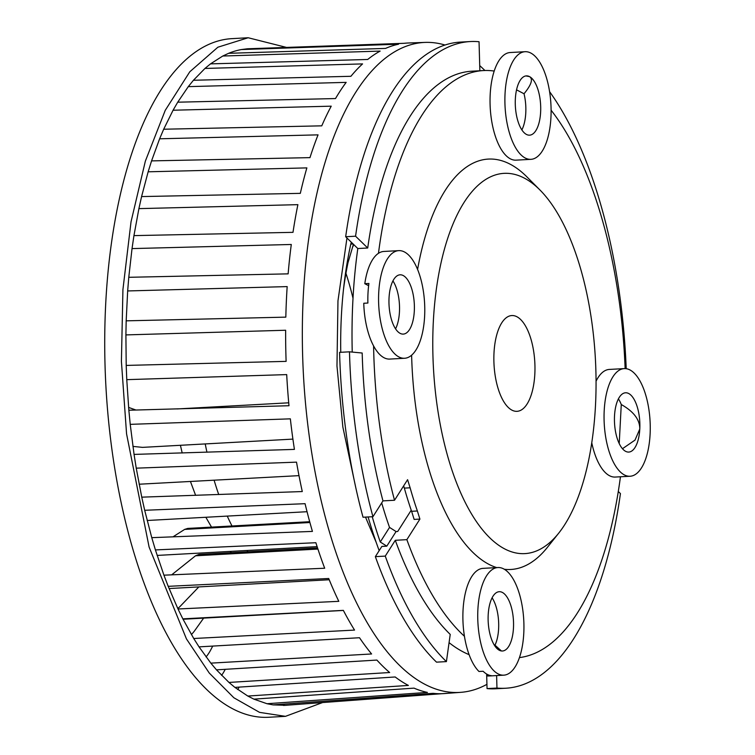 <?xml version="1.0" encoding="UTF-8"?>
<svg xmlns="http://www.w3.org/2000/svg" width="755" height="755" viewBox="0 0 755 755"><rect width="100%" height="100%" fill="white"/><g stroke="black" fill="none" stroke-linecap="round" stroke-linejoin="round"><path stroke-width="1.13" d="M444.94 45.007A325.471 138.58 86.9 0 0 425.065 42.403A325.471 138.58 86.9 0 0 307.445 421.866A325.471 138.58 86.9 0 0 460.786 692.335A325.471 138.58 86.9 0 0 486.937 684.332M425.065 42.403L408.54 42.988A325.782 138.712 86.9 0 0 404.151 43.309L247.451 48.782L241.421 49.556L398.565 44.205A325.782 138.712 86.9 0 0 385.569 48.414L228.623 53.312L222.782 56.021L380.142 51.095A325.782 138.712 86.9 0 0 367.694 59.475L210.503 63.873L204.954 68.45L362.57 63.901A325.782 138.712 86.9 0 0 350.905 76.293L193.431 80.266L188.288 86.636L346.168 82.37A325.782 138.712 86.9 0 0 335.503 98.556L177.727 102.189L173.074 110.23L331.228 106.172A325.782 138.712 86.9 0 0 321.772 125.84L163.684 129.228L159.616 138.797L318.053 134.862A325.782 138.712 86.9 0 0 309.975 157.635L151.557 160.89L148.15 171.8L306.87 167.893A325.782 138.712 86.9 0 0 300.32 193.355L141.581 196.574L138.901 208.625L297.885 204.662A325.782 138.712 86.9 0 0 292.997 232.342L133.946 235.617L132.031 248.593L291.288 244.478A325.782 138.712 86.9 0 0 288.136 273.857L128.775 277.302L127.671 290.949L287.174 286.598A325.782 138.712 86.9 0 0 285.824 317.138L126.179 320.837L125.906 334.909L285.645 330.246A325.782 138.712 86.9 0 0 286.117 361.371L126.208 365.42L126.764 379.652L286.702 374.603A325.782 138.712 86.9 0 0 288.995 405.728L128.85 410.229L130.228 424.348L290.354 418.846A325.782 138.712 86.9 0 0 290.807 422.828A325.782 138.712 86.9 0 0 294.422 449.395L134.06 454.406L136.24 468.166L296.517 462.145A325.782 138.712 86.9 0 0 302.283 491.552L141.751 497.158L144.686 510.286L305.067 503.689A325.782 138.712 86.9 0 0 312.428 531.407L151.764 537.664L155.407 549.923L315.873 542.722A325.782 138.712 86.9 0 0 324.688 568.232L163.929 575.178L168.195 586.333L328.708 578.5A325.782 138.712 86.9 0 0 338.806 601.329L178.01 608.992L182.833 618.855L343.346 610.37A325.782 138.712 86.9 0 0 354.548 630.085L193.733 638.503L199.027 646.865L359.503 637.73A325.782 138.712 86.9 0 0 371.602 653.972L210.834 663.135L216.487 669.855L376.887 660.068A325.782 138.712 86.9 0 0 389.655 672.526L228.963 682.435L234.89 687.39L395.176 676.971A325.782 138.712 86.9 0 0 408.389 685.427L247.819 696.053L253.888 699.139L414.033 688.135A325.782 138.712 86.9 0 0 427.424 692.41L267.015 703.726L273.121 704.887L433.096 693.335A325.782 138.712 86.9 0 0 444.299 693.562L460.786 692.335M446.413 693.364L283.531 705.453M322.385 702.622L285.475 716.344L259.569 712.371L233.89 697.78L209.248 673.026L186.438 638.89L149.103 547.073L126.566 433.88L121.413 361.371L122.923 289.58L131.03 221.8L145.356 161.126L165.241 110.343L189.788 71.791L217.865 47.216L248.178 37.75L286.494 47.414M285.475 716.344L268.969 717.25A339.807 144.686 -93.1 0 1 110.06 434.786A339.807 144.686 -93.1 0 1 231.672 38.656L248.178 37.75M484.899 70.508A325.471 138.58 86.9 0 0 479.708 65.591M340.76 352.292A232.936 99.179 -93.1 0 1 350.773 244.214L351.33 242.242M353.425 244.28L347.989 262.702A206.398 87.882 86.9 0 0 343.459 289.59M237.731 689.541A73.075 31.115 86.9 0 0 239.175 687.107M221.593 675.366A73.075 31.115 86.9 0 0 225.235 669.326M206.058 656.935A73.075 31.115 86.9 0 0 211.211 649.007L212.712 646.101M191.374 634.53A73.075 31.115 86.9 0 0 195.083 630.114L203.642 618.119M177.755 608.464A73.075 31.115 86.9 0 0 179.983 606.529L198.848 586.918M171.659 574.857L195.517 555.793L198.98 554.444L317.544 547.932M172.952 536.871L184.664 529.397L187.75 528.415M139.128 484.219L298.989 475.641M132.918 446.394L142.525 447.375L292.902 439.108M128.605 407.426L135.994 410.041M228.623 53.312A328.85 140.015 -93.1 0 1 241.421 49.556M286.211 705.312L273.121 704.887M267.015 703.726L253.888 699.139M247.819 696.053L234.89 687.39M228.963 682.435L216.487 669.855M210.834 663.135L199.027 646.865M193.733 638.503L182.833 618.855M178.01 608.992L168.195 586.333M163.929 575.178L155.407 549.923M151.764 537.664L144.686 510.286M141.751 497.158L136.24 468.166M134.06 454.406L130.228 424.348M128.85 410.229L126.764 379.652M126.208 365.42L125.906 334.909M126.179 320.837L127.671 290.949M128.775 277.302L132.031 248.593M133.946 235.617L138.901 208.625M141.581 196.574L148.15 171.8M151.557 160.89L159.616 138.797M163.684 129.228L173.074 110.23M177.727 102.189L188.288 86.636M193.431 80.266L204.954 68.45M210.503 63.873L222.782 56.021M247.451 48.782L252.491 48.603M595.469 405.85A190.458 81.096 -93.1 0 1 558.766 533.087A190.458 81.096 -93.1 0 1 471.177 513.353A190.458 81.096 -93.1 0 1 433.361 321.026A190.458 81.096 -93.1 0 1 539.91 189.949A190.458 81.096 -93.1 0 1 595.469 405.85M411.617 355.199A205.53 87.514 86.9 0 0 496.733 567.609M504.265 569.261A205.53 87.514 86.9 0 0 547.422 547.328L558.766 533.087M620.45 476.773A294.139 125.236 -93.1 0 1 519.449 657.605M497.875 567.543A53.898 22.943 -93.1 0 1 523.772 633.36A53.898 22.943 -93.1 0 1 503.793 675.168A53.898 22.943 -93.1 0 1 477.896 609.36A53.898 22.943 -93.1 0 1 497.875 567.543L483.021 568.364A53.898 22.943 86.9 0 0 463.041 610.172A53.898 22.943 86.9 0 0 464.438 636.276A294.139 125.236 -93.1 0 1 406.86 539.655L395.299 540.297A294.139 125.236 86.9 0 0 450.225 634.408L446.413 661.606A323.82 137.872 -93.1 0 1 385.267 556.105L375.358 556.643A323.82 137.872 86.9 0 0 436.513 662.154L446.413 661.606M449.074 642.656A294.139 125.236 86.9 0 0 469.119 654.66M398.716 250.641A53.898 22.943 -93.1 0 1 424.612 316.458A53.898 22.943 -93.1 0 1 404.633 358.266A53.898 22.943 -93.1 0 1 378.736 292.449A53.898 22.943 -93.1 0 1 398.716 250.641L383.861 251.453A53.898 22.943 86.9 0 0 378.463 253.321A294.139 125.236 -93.1 0 1 483.417 70.564L471.866 71.197A294.139 125.236 86.9 0 0 367.713 247.999L357.804 248.537A294.139 125.236 86.9 0 0 352.915 299.943A294.139 125.236 86.9 0 0 352.236 352.075M483.417 70.564A294.139 125.236 -93.1 0 1 494.195 71.055A53.898 22.943 86.9 0 0 490.203 94.337A53.898 22.943 86.9 0 0 516.09 160.154L530.944 159.333A53.898 22.943 -93.1 0 1 505.057 93.516A53.898 22.943 -93.1 0 1 525.036 51.708A53.898 22.943 -93.1 0 1 550.933 117.525A53.898 22.943 -93.1 0 1 530.944 159.333M551.093 110.202A294.139 125.236 -93.1 0 1 625.131 368.61M464.438 636.276A53.898 22.943 86.9 0 0 478.991 671.488L483.115 671.261A53.898 22.943 86.9 0 0 491.665 675.734L487.541 675.961A53.898 22.943 86.9 0 0 488.938 675.989L503.793 675.168M650.093 434.427A53.898 22.943 -93.1 0 1 630.114 476.245A53.898 22.943 -93.1 0 1 604.217 410.427A53.898 22.943 -93.1 0 1 624.196 368.61A53.898 22.943 -93.1 0 1 650.093 434.427M591.769 442.798A53.898 22.943 86.9 0 0 615.259 477.056L630.114 476.245M378.463 253.321A53.898 22.943 86.9 0 0 364.797 283.691L368.921 283.465A53.898 22.943 86.9 0 0 368.006 293.044A53.898 22.943 86.9 0 0 367.893 303.038L363.768 303.265A53.898 22.943 86.9 0 0 373.583 345.922A53.898 22.943 86.9 0 0 389.778 359.078L404.633 358.266M494.006 352.764A47.961 20.423 -93.1 0 1 511.777 315.552A47.961 20.423 -93.1 0 1 534.823 374.121A47.961 20.423 -93.1 0 1 517.043 411.324A47.961 20.423 -93.1 0 1 494.006 352.764M501.405 650.952L494.997 645.176A29.69 12.637 86.9 0 0 498.611 628.783A29.69 12.637 86.9 0 0 492.09 597.8M488.202 614.749A29.69 12.637 -93.1 0 1 499.206 591.712A29.69 12.637 -93.1 0 1 513.466 627.971A29.69 12.637 -93.1 0 1 502.462 650.999A29.69 12.637 -93.1 0 1 499.31 650.263A29.69 12.637 -93.1 0 1 488.202 614.749M622.479 448.706L635.002 440.108L639.787 429.038A29.69 12.637 -93.1 0 1 628.783 452.066A29.69 12.637 -93.1 0 1 614.523 415.816A29.69 12.637 -93.1 0 1 625.527 392.779A29.69 12.637 -93.1 0 1 639.787 429.038C639.881 419.704 633.709 411.541 621.271 404.529A29.69 12.637 86.9 0 0 618.411 398.866M521.884 129.898A29.69 12.637 86.9 0 0 525.773 112.948A29.69 12.637 86.9 0 0 524.036 93.762C531.435 84.702 533.266 78.982 529.51 76.614A29.69 12.637 -93.1 0 1 540.627 112.136A29.69 12.637 -93.1 0 1 529.623 135.164A29.69 12.637 -93.1 0 1 515.354 98.914A29.69 12.637 -93.1 0 1 526.367 75.877A29.69 12.637 -93.1 0 1 529.51 76.614L525.924 75.925M395.563 328.831A29.69 12.637 86.9 0 0 399.452 311.881A29.69 12.637 86.9 0 0 392.93 280.898M414.306 311.06A29.69 12.637 -93.1 0 1 403.302 334.097A29.69 12.637 -93.1 0 1 389.042 297.838A29.69 12.637 -93.1 0 1 400.046 274.811A29.69 12.637 -93.1 0 1 414.306 311.06M404.34 488.117A254.86 108.512 86.9 0 0 411.598 511.295L414.136 519.412L419.912 519.091L417.373 510.984A254.86 108.512 -93.1 0 1 410.125 487.796L404.34 488.117L403.642 485.89M411.598 511.295L417.373 510.984M382.974 500.886L372.932 516.694A323.82 137.872 -93.1 0 1 349.48 351.821L362.183 353.019A294.139 125.236 86.9 0 0 382.974 500.886L394.525 500.254L407.587 479.689L410.125 487.796M349.48 351.821L339.58 352.358A323.82 137.872 86.9 0 0 363.032 517.241L372.932 516.694M411.22 510.21L397.715 531.473L396.073 531.558L386.796 546.158L380.275 541.996A304.642 129.709 -93.1 0 1 372.224 516.731M375.358 556.643L381.851 546.431L386.796 546.158M385.267 556.105L395.299 540.297M406.86 539.655L419.912 519.091M539.91 189.949L527.075 177.038A205.53 87.514 86.9 0 0 417.572 269.497M624.196 368.61L609.342 369.431A53.898 22.943 86.9 0 0 596.054 381.218M394.525 500.254A294.139 125.236 -93.1 0 1 373.583 345.922M367.713 247.999L355.567 236.202A323.82 137.872 -93.1 0 1 470.233 41.553L460.333 42.101A323.82 137.872 86.9 0 0 345.667 236.74L357.804 248.537M487.05 688.598A323.82 137.872 86.9 0 0 495.875 688.768L505.774 688.23A323.82 137.872 -93.1 0 1 496.96 688.05L487.05 688.598L486.645 674.036M381.69 502.905A277.236 118.044 86.9 0 0 389.533 527.415L396.073 531.558M525.036 51.708L510.182 52.529A53.898 22.943 86.9 0 0 494.195 71.055M355.567 236.202L345.667 236.74M470.233 41.553A323.82 137.872 -93.1 0 1 479.048 41.733L479.859 70.762M549.565 91.638A323.82 137.872 -93.1 0 1 626.216 368.714M618.298 491.505L620.44 493.581A323.82 137.872 -93.1 0 1 505.774 688.23M496.611 675.565L496.96 688.05M368.1 516.958A304.642 129.709 86.9 0 0 379.18 550.64M487.617 674.564L487.541 675.961M364.797 283.691L368.629 285.701M494.997 645.176L494.072 644.685M619.223 443.544L621.271 404.529M516.543 89.845L524.036 93.762M353.01 298.244A185.919 79.162 86.9 0 0 345.95 273.319M205.228 443.931A204.18 86.938 86.9 0 0 206.936 452.207M214.127 480.303A204.18 86.938 86.9 0 0 218.733 494.544M227.264 516.09A204.18 86.938 86.9 0 0 231.983 525.98M246.989 550.489A204.18 86.938 86.9 0 0 247.951 551.754M376.226 542.458L365.495 517.099M355.501 486.333L342.864 427.094L336.975 365.967L337.966 300.83L346.96 238.004M347.989 262.702L347.149 262.749M350.801 244.11L353.113 243.988M195.517 555.793L317.921 549.064M184.664 529.397L309.909 522.517M199.697 407.7A204.18 86.938 86.9 0 0 199.764 408.313M380.275 541.996L389.533 527.415M353.519 244.375L352.972 246.545M343.374 610.436L183.031 619.251M329.218 579.755L169.092 588.551M317.119 546.629L157.134 555.425M307.049 511.711L147.168 520.497M288.731 402.811L177.132 408.936M187.646 528.424L309.692 521.714M231.398 552.669L230.162 551.414M211.523 527.113L205.851 517.269M195.62 495.346L190.487 481.605M182.181 452.972L180.417 445.29"/></g></svg>
